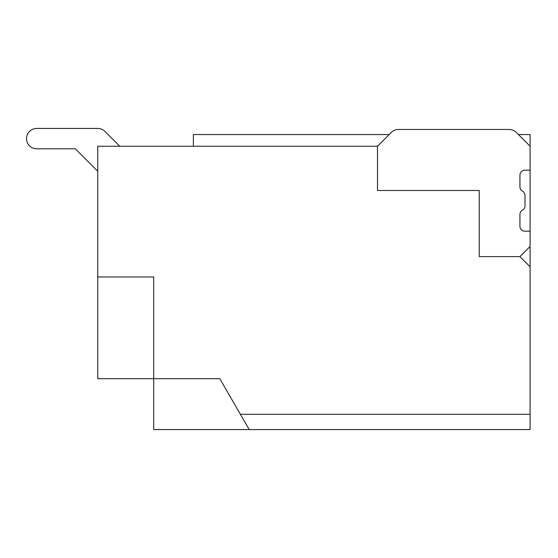 <?xml version="1.0" encoding="UTF-8"?>
<svg xmlns="http://www.w3.org/2000/svg" width="558" height="558" viewBox="0 0 558 558"><rect width="100%" height="100%" fill="white"/><g stroke="black" fill="none" stroke-linecap="round" stroke-linejoin="round"><path stroke-width="0.84" d="M530.1 146.245L530.1 134.541L518.403 134.541L516.296 132.434A10.17 10.17 0 0 0 509.098 129.456L398.503 129.456A10.17 10.17 0 0 0 391.311 132.434L377.508 146.245L377.508 190.494L479.238 190.494L479.238 256.617L519.93 256.617L530.1 246.448L530.1 231.186L525.015 231.186A5.085 5.085 0 0 1 519.93 226.102L519.93 214.565A5.085 5.085 0 0 1 522.469 210.157A5.085 5.085 0 0 0 525.015 205.756L525.015 195.579A5.085 5.085 0 0 0 522.469 191.178A5.085 5.085 0 0 1 519.93 186.77L519.93 175.233A5.085 5.085 0 0 1 525.015 170.148L530.1 170.148L530.1 146.245L516.296 132.434M104.939 131.416L119.768 146.245L104.939 131.416A10.17 10.17 0 0 0 97.748 128.438L36.709 128.438A10.17 10.17 0 0 0 26.54 138.614A10.17 10.17 0 0 0 36.709 148.784L75.267 148.784L97.748 171.264M97.748 128.438L36.709 128.438M36.709 148.784L75.267 148.784M509.098 129.456L398.503 129.456M530.1 414.301L530.1 429.562L153.701 429.562L153.701 276.963L97.748 276.963L97.748 378.694L219.824 378.694L240.379 414.301L530.1 414.301L530.1 246.448M530.1 231.186L530.1 170.148M193.375 146.245L193.375 134.541L389.205 134.541M97.748 276.963L97.748 146.245L377.508 146.245M530.1 266.794L519.93 256.617M249.189 429.562L240.379 414.301"/></g></svg>
